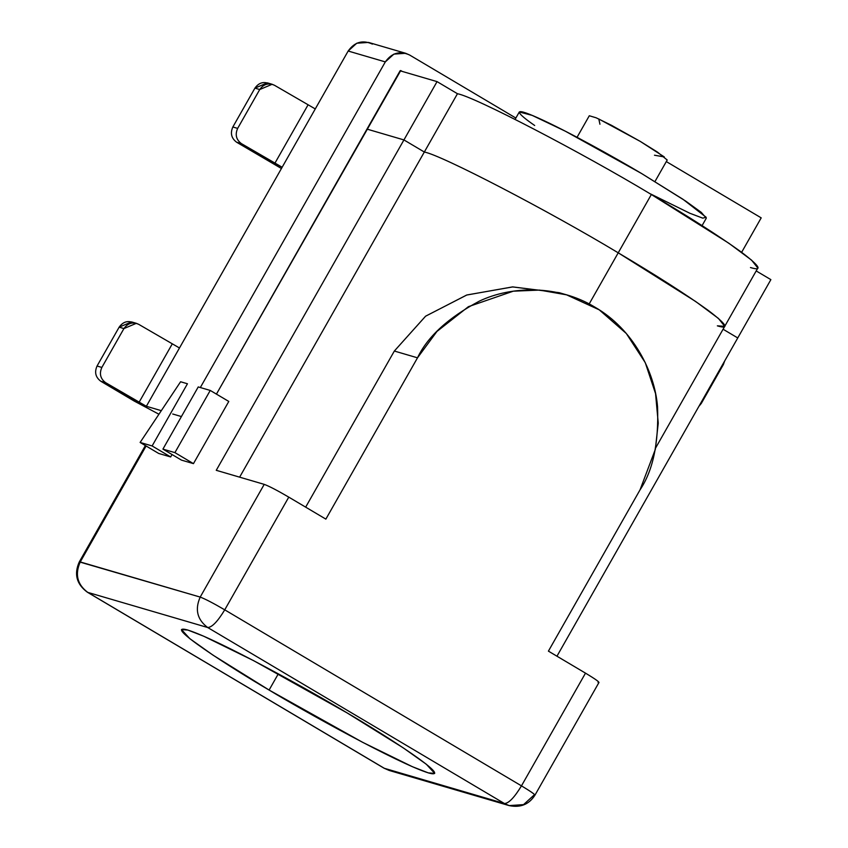 <?xml version="1.0" encoding="UTF-8"?>
<svg xmlns="http://www.w3.org/2000/svg" width="848" height="848" viewBox="0 0 848 848"><rect width="100%" height="100%" fill="white"/><g stroke="black" fill="none" stroke-linecap="round" stroke-linejoin="round"><path stroke-width="1.27" d="M566.559 294.839L599.218 309.827L626.301 333.487L645.264 362.668L655.546 393.599L658.249 423.141L655.324 449.398L640.049 489.837L548.412 651.137L585.502 673.142L521.467 785.863C514.429 797.47 508.758 803.363 504.433 803.533C508.758 803.363 514.429 797.47 521.467 785.863L224.741 609.839C217.703 621.457 212.021 627.34 207.696 627.52L504.433 803.533L384.091 768.224L87.747 592.381C77.263 584.505 74.762 574.361 80.242 561.948C74.762 574.361 77.263 584.505 87.747 592.381L207.696 627.52C197.224 619.655 194.722 609.5 200.192 597.087C194.722 609.5 197.224 619.655 207.696 627.52L87.747 592.381L384.483 768.394L504.433 803.533L207.696 627.52C212.021 627.34 217.703 621.457 224.741 609.839C213.177 603.098 204.993 598.847 200.192 597.087C204.993 598.847 213.177 603.098 224.741 609.839L288.776 497.129C277.211 490.377 269.028 486.127 264.226 484.367L216.251 470.311L264.226 484.367L200.192 597.087L79.309 561.885L80.242 561.948L146.11 445.995L80.242 561.948L200.192 597.087L264.226 484.367C269.028 486.127 277.211 490.377 288.776 497.129L325.865 519.124L417.502 357.824L394.341 351.04L417.502 357.824L325.865 519.124L288.776 497.129L224.741 609.839L521.467 785.863L585.502 673.142L548.412 651.137L640.049 489.837C653.045 470.449 658.875 442.72 657.539 406.669C654.688 371.498 633.053 329.162 595.01 307.22C557.507 284.356 510.803 286.147 479.502 301.061C448.189 317.756 427.53 336.677 417.502 357.824L436.943 331.451L468.425 306.669L513.284 291.182L539.529 290.09L566.559 294.839L559.182 292.677L512.478 286.921L466.644 295.051L425.558 316.219L394.341 351.04L305.662 507.146L394.341 351.04L425.643 316.156L466.845 294.987L512.796 286.91L559.585 292.793M589.169 303.966L618.224 252.821C547.861 210.442 441.225 155.014 424.329 152.025L239.634 477.159L424.329 152.025C441.225 155.014 547.861 210.442 618.224 252.821L589.169 303.966M655.599 448.009L757.836 268.042L751.561 260.135L728.782 243.196L651.349 194.51L618.224 252.821L695.657 301.496L718.447 318.435L724.722 326.342L718.447 318.435L695.657 301.496L618.224 252.821C655.78 275.049 685.693 294.171 707.942 310.198C726.81 324.466 729.948 329.681 717.355 325.844C729.948 329.681 726.81 324.466 707.942 310.198C685.693 294.171 655.78 275.049 618.224 252.821L651.349 194.51C580.975 152.131 474.35 96.704 457.454 93.725L424.329 152.025L403.934 139.931L424.329 152.025C441.225 155.014 547.861 210.442 618.224 252.821C547.861 210.442 441.225 155.014 424.329 152.025L403.934 139.931L366.983 129.097L403.934 139.931L216.251 470.311L403.934 139.931L366.983 129.097L403.934 139.931L437.049 81.62L457.454 93.725C474.35 96.704 580.975 152.131 651.349 194.51C688.905 216.738 718.807 235.871 741.067 251.898C759.935 266.166 763.073 271.381 750.48 267.544M723.079 329.236L737.76 337.949L556.956 656.204L737.76 337.949L723.079 329.236M172.049 454.528L170.671 456.955L158.671 453.447L170.671 456.955L152.121 445.953L140.121 442.444L158.671 453.447L140.121 442.444L180.592 381.759L187.45 383.762L152.121 445.953L170.671 456.955L172.049 454.528M228.79 401.443L193.461 463.633L181.461 460.114L193.461 463.633L174.911 452.631L162.922 449.122L181.461 460.114L162.922 449.122L198.241 386.932L210.24 390.44L174.911 452.631L193.461 463.633L228.79 401.443L210.24 390.44L228.79 401.443M269.102 690.049C232.278 668.68 160.325 622.485 187.535 629.969C218.042 639.392 313.378 692.434 347.076 712.892C383.9 734.273 455.842 780.457 428.632 772.984C398.136 763.55 302.8 710.507 269.102 690.049L362.562 742.286L412.425 766.719L428.325 772.888L434.695 773.397L426.332 764.249L403.16 747.809L347.076 712.892L253.616 660.656L203.753 636.233L187.853 630.053L181.483 629.555L189.846 638.692L213.018 655.144L269.102 690.049L278.314 673.831L269.102 690.049M585.502 673.142C596.303 679.661 600.49 682.746 598.052 682.386C600.49 682.746 596.303 679.661 585.502 673.142M521.467 785.863C532.279 792.382 536.455 795.466 534.017 795.106C536.455 795.466 532.279 792.382 521.467 785.863M598.985 682.449L534.95 795.17L534.017 795.106L523.545 804.625L509.171 805.6L504.433 803.533L509.171 805.6L389.221 770.461L384.091 768.224L87.365 592.211C76.521 584.187 73.84 574.075 79.309 561.885L145.39 445.56M140.121 442.444L152.121 445.953L187.45 383.762L180.592 381.759L140.121 442.444M162.922 449.122L174.911 452.631L210.24 390.44L198.241 386.932L162.922 449.122M400.097 70.797L437.049 81.62L400.097 70.797M756.193 270.936L770.874 279.639L756.193 270.936M741.629 252.312L761.197 217.862L666.316 161.586L761.197 217.862L741.629 252.312M457.454 93.725L437.049 81.62L403.934 139.931L424.329 152.025L457.454 93.725M724.722 326.342L717.355 325.844M737.76 337.949L770.874 279.639L737.76 337.949M654.963 181.557L667.206 160.007L657.507 152.131L640.251 141.393L611.493 125.313L596.155 117.798L589.296 115.752L577.053 137.302M599.939 124.232L598.805 118.996L640.251 141.393L664.302 156.933L654.476 155.216M136.358 323.321L131.557 321.922L119.144 327.169L123.935 328.568L136.358 323.321L138.733 324.349C132.786 321.657 127.857 323.056 123.935 328.568L101.855 367.438C99.121 373.65 100.371 378.717 105.608 382.66L138.987 402.461L172.112 344.161L138.987 402.461L146.354 406.287L179.479 347.987L138.733 324.349L179.479 347.987L282.151 167.247L146.354 406.287L161.311 410.665L146.354 406.287L105.608 382.66L100.806 381.25L134.196 401.051L158.936 414.237L134.196 401.051L100.806 381.25C95.57 377.318 94.319 372.24 97.054 366.029L101.855 367.438L123.935 328.568L119.144 327.169L97.054 366.029L119.144 327.169C123.055 321.657 127.984 320.247 133.931 322.95M181.419 416.559L172.706 414.004L181.419 416.559M405.683 53.297L368.541 42.421L356.764 43.216L348.168 51.028L385.31 61.904L200.329 387.536L385.31 61.904L393.907 54.102L405.683 53.297L409.573 54.993L515.86 118.042L409.573 54.993C399.832 50.562 391.744 52.873 385.31 61.904L348.168 51.028L315.265 108.936L348.168 51.028C354.602 41.987 362.679 39.686 372.431 44.107M216.431 394.119L400.744 70.543L402.228 71.423L400.15 70.713L216.431 394.119M534.685 125.493C517.725 113.918 509.786 105.152 538.332 118.052C566.061 130.433 615.15 157.686 641.586 173.522L682.937 199.259L706.172 217.289L702.748 218.148L689.795 213.24L650.522 193.916M702.08 225.61L706.289 218.19L701.317 212.413L685.661 201.071L641.586 173.522L565.277 131.164L532.099 115.349L519.305 111.978L515.096 119.388M272.155 84.281L267.353 82.871L254.93 88.118L259.732 89.528L272.155 84.281L274.529 85.309C268.583 82.616 263.654 84.016 259.732 89.528L237.652 128.398C234.917 134.609 236.168 139.676 241.404 143.619L274.784 163.42L307.909 105.11L274.784 163.42L282.151 167.247L315.265 108.936L274.529 85.309L315.265 108.936L282.151 167.247L241.404 143.619L236.603 142.21L281.43 168.519L236.603 142.21C231.366 138.277 230.115 133.2 232.85 126.988L237.652 128.398L259.732 89.528L254.93 88.118L232.85 126.988L254.93 88.118C258.852 82.616 263.781 81.207 269.728 83.91M400.744 70.543L400.15 70.713M232.85 126.988C230.115 133.2 231.366 138.277 236.603 142.21L241.404 143.619C236.168 139.676 234.917 134.609 237.652 128.398L232.85 126.988M97.054 366.029C94.319 372.24 95.57 377.318 100.806 381.25L105.608 382.66C100.371 378.717 99.121 373.65 101.855 367.438L97.054 366.029M723.376 364.555L701.296 403.425L723.376 364.555L724.701 360.93L723.376 364.555M698.869 406.393L701.296 403.425L698.869 406.393M534.95 795.17C528.993 804.455 520.407 807.932 509.171 805.6"/></g></svg>
